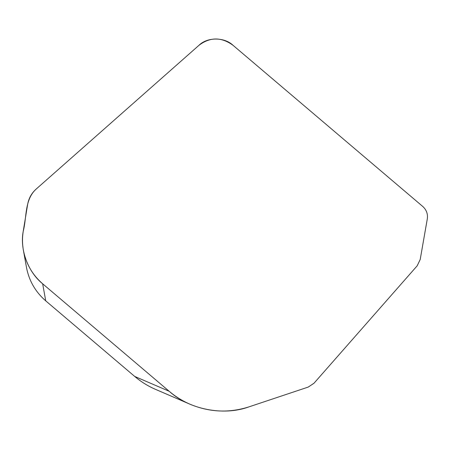 <?xml version="1.0" encoding="UTF-8"?>
<svg xmlns="http://www.w3.org/2000/svg" width="450" height="450" viewBox="0 0 450 450"><rect width="100%" height="100%" fill="white"/><g stroke="black" fill="none" stroke-linecap="round" stroke-linejoin="round"><path stroke-width="0.67" d="M169.194 391.286C175.523 396.641 182.498 400.973 190.125 404.269C209.537 412.318 229.157 413.184 248.985 406.862L308.205 387.079L313.965 383.271L417.173 265.809L420.199 259.509L427.309 218.863C427.989 213.975 426.465 209.841 422.741 206.454L233.094 45.354C221.507 36.894 210.127 36.883 198.951 45.321L36.062 189.169C31.506 193.281 28.693 198.405 27.619 204.542L23.226 231.306C22.207 237.611 22.264 243.939 23.394 250.301C25.982 263.7 32.406 274.871 42.666 283.804C28.035 272.109 19.665 249.514 23.226 231.306C26.882 217.26 24.435 199.811 36.062 189.169L198.951 45.321C207.214 36.945 224.426 36.968 233.094 45.354L422.741 206.454C426.465 209.841 427.984 213.981 427.309 218.863L420.199 259.509L417.173 265.809L313.965 383.271L308.205 387.079L248.985 406.862C223.537 416.199 189.484 409.551 169.194 391.286L42.666 283.804L45.742 300.87L134.679 376.419L169.194 391.286L42.666 283.804M190.125 404.269L155.481 389.346C147.938 386.083 141.002 381.774 134.679 376.419M45.742 300.87C35.483 291.938 29.07 280.845 26.511 267.593L23.394 250.301"/></g></svg>
